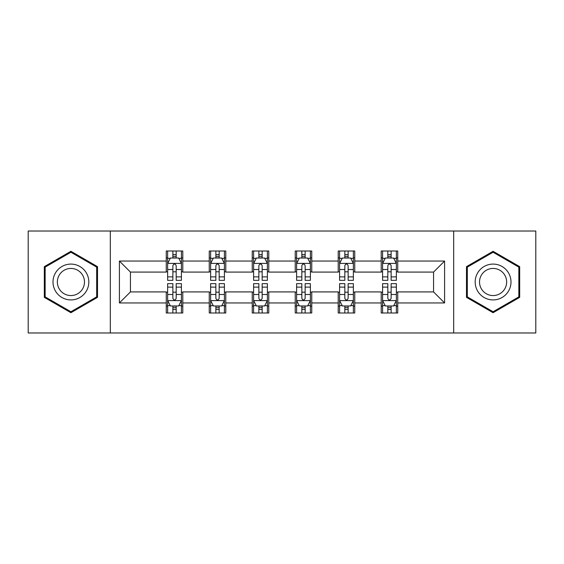 <?xml version="1.0" encoding="UTF-8"?>
<svg xmlns="http://www.w3.org/2000/svg" width="564" height="564" viewBox="0 0 564 564"><rect width="100%" height="100%" fill="white"/><g stroke="black" fill="none" stroke-linecap="round" stroke-linejoin="round"><path stroke-width="0.85" d="M453.682 332.979L535.8 332.979L535.8 231.021L453.682 231.021L453.682 332.979L110.318 332.979L110.318 231.021L28.2 231.021L28.2 332.979L110.318 332.979M453.682 231.021L110.318 231.021M397.74 261.054L397.74 251.001L381.208 251.001L381.208 261.054L354.749 261.054L354.749 251.001L338.217 251.001L338.217 261.054L311.758 261.054L311.758 251.001L295.226 251.001L295.226 261.054L268.774 261.054L268.774 251.001L252.242 251.001L252.242 261.054L225.783 261.054L225.783 251.001L209.251 251.001L209.251 261.054L182.792 261.054L182.792 251.001L166.26 251.001L166.26 261.054L119.413 261.054L119.413 302.946L130.439 291.919L166.26 291.919L166.26 312.999L182.792 312.999L182.792 291.919L209.251 291.919L209.251 312.999L225.783 312.999L225.783 291.919L252.242 291.919L252.242 312.999L268.774 312.999L268.774 291.919L295.226 291.919L295.226 312.999L311.758 312.999L311.758 291.919L338.217 291.919L338.217 312.999L354.749 312.999L354.749 291.919L381.208 291.919L381.208 312.999L397.74 312.999L397.74 291.919L433.561 291.919L433.561 272.081L397.74 272.081L397.74 261.054L444.587 261.054L444.587 302.946L397.74 302.946M381.208 302.946L354.749 302.946M338.217 302.946L311.758 302.946M295.226 302.946L268.774 302.946M252.242 302.946L225.783 302.946M209.251 302.946L182.792 302.946M166.26 302.946L119.413 302.946M381.208 261.054L381.208 272.081L354.749 272.081L354.749 261.054M338.217 261.054L338.217 272.081L311.758 272.081L311.758 261.054M295.226 261.054L295.226 272.081L268.774 272.081L268.774 261.054M252.242 261.054L252.242 272.081L225.783 272.081L225.783 261.054M209.251 261.054L209.251 272.081L182.792 272.081L182.792 261.054M166.26 261.054L166.26 272.081L130.439 272.081L119.413 261.054M130.439 272.081L130.439 291.919M444.587 302.946L433.561 291.919M433.561 272.081L444.587 261.054M166.26 257.889L167.642 257.889M172.873 257.889L176.179 257.889M181.418 257.889L182.792 257.889M166.26 271.806L167.642 271.806M172.873 271.806L176.179 271.806M181.418 271.806L182.792 271.806M166.26 292.194L167.642 292.194M172.873 292.194L176.179 292.194M181.418 292.194L182.792 292.194M166.26 306.111L167.642 306.111M172.873 306.111L176.179 306.111M181.418 306.111L182.792 306.111M209.251 292.194L210.626 292.194M215.864 292.194L219.17 292.194M224.409 292.194L225.783 292.194M209.251 306.111L210.626 306.111M215.864 306.111L219.17 306.111M224.409 306.111L225.783 306.111M209.251 257.889L210.626 257.889M215.864 257.889L219.17 257.889M224.409 257.889L225.783 257.889M209.251 271.806L210.626 271.806M215.864 271.806L219.17 271.806M224.409 271.806L225.783 271.806M252.242 292.194L253.617 292.194M258.855 292.194L262.161 292.194M267.392 292.194L268.774 292.194M252.242 306.111L253.617 306.111M258.855 306.111L262.161 306.111M267.392 306.111L268.774 306.111M252.242 257.889L253.617 257.889M258.855 257.889L262.161 257.889M267.392 257.889L268.774 257.889M252.242 271.806L253.617 271.806M258.855 271.806L262.161 271.806M267.392 271.806L268.774 271.806M295.226 292.194L296.608 292.194M301.839 292.194L305.145 292.194M310.383 292.194L311.758 292.194M295.226 306.111L296.608 306.111M301.839 306.111L305.145 306.111M310.383 306.111L311.758 306.111M295.226 257.889L296.608 257.889M301.839 257.889L305.145 257.889M310.383 257.889L311.758 257.889M295.226 271.806L296.608 271.806M301.839 271.806L305.145 271.806M310.383 271.806L311.758 271.806M338.217 292.194L339.591 292.194M344.83 292.194L348.136 292.194M353.374 292.194L354.749 292.194M338.217 306.111L339.591 306.111M344.83 306.111L348.136 306.111M353.374 306.111L354.749 306.111M338.217 257.889L339.591 257.889M344.83 257.889L348.136 257.889M353.374 257.889L354.749 257.889M338.217 271.806L339.591 271.806M344.83 271.806L348.136 271.806M353.374 271.806L354.749 271.806M381.208 292.194L382.582 292.194M387.82 292.194L391.127 292.194M396.358 292.194L397.74 292.194M381.208 306.111L382.582 306.111M387.82 306.111L391.127 306.111M396.358 306.111L397.74 306.111M381.208 257.889L382.582 257.889M387.82 257.889L391.127 257.889M396.358 257.889L397.74 257.889M381.208 271.806L382.582 271.806M387.82 271.806L391.127 271.806M396.358 271.806L397.74 271.806M70.916 312.71L97.509 297.355L97.509 266.645L70.916 251.29L44.323 266.645L44.323 297.355L70.916 312.71M519.677 266.645L493.084 251.29L466.491 266.645L466.491 297.355L493.084 312.71L519.677 297.355L519.677 266.645M176.179 254.583L172.873 254.583M181.418 276.889L176.179 276.889L176.179 280.343L181.418 280.343L181.418 263.536L178.661 258.023L170.391 258.023L167.642 263.536L167.642 280.343L172.873 280.343L172.873 276.889L167.642 276.889M167.642 263.536L167.642 251.001M181.418 263.536L181.418 251.001M172.873 258.023L172.873 251.001M176.179 251.001L176.179 258.023M176.179 276.889L176.179 265.602C175.08 263.48 173.98 263.48 172.873 265.602L172.873 276.889M172.873 309.417L176.179 309.417M167.642 287.111L172.873 287.111L172.873 283.657L167.642 283.657L167.642 300.464L170.391 305.977L178.661 305.977L181.418 300.464L181.418 283.657L176.179 283.657L176.179 287.111L181.418 287.111M181.418 300.464L181.418 312.999M167.642 300.464L167.642 312.999M176.179 305.977L176.179 312.999M172.873 312.999L172.873 305.977M172.873 287.111L172.873 298.398C173.973 300.52 175.08 300.52 176.179 298.398L176.179 287.111M86.426 290.953A17.914 17.914 0 0 0 79.869 266.49A17.914 17.914 0 0 0 55.399 273.046A17.914 17.914 0 0 0 61.955 297.51A17.914 17.914 0 0 0 86.426 290.953M82.661 288.782A13.564 13.564 0 0 0 77.691 270.255A13.564 13.564 0 0 0 59.171 275.218A13.564 13.564 0 0 0 64.134 293.745A13.564 13.564 0 0 0 82.661 288.782M45.148 296.875L45.148 267.124L70.916 252.249L96.677 267.124L96.677 296.875L70.916 311.751L45.148 296.875M493.084 264.086A17.914 17.914 0 0 0 475.177 282A17.914 17.914 0 0 0 493.084 299.914A17.914 17.914 0 0 0 510.998 282A17.914 17.914 0 0 0 493.084 264.086M493.084 268.436A13.564 13.564 0 0 0 479.527 282A13.564 13.564 0 0 0 493.084 295.564A13.564 13.564 0 0 0 506.648 282A13.564 13.564 0 0 0 493.084 268.436M518.852 296.875L493.084 311.751L467.323 296.875L467.323 267.124L493.084 252.249L518.852 267.124L518.852 296.875M219.17 254.583L215.864 254.583M224.409 276.889L219.17 276.889L219.17 280.343L224.409 280.343L224.409 263.536L221.652 258.023L213.382 258.023L210.626 263.536L210.626 280.343L215.864 280.343L215.864 276.889L210.626 276.889M210.626 263.536L210.626 251.001M224.409 263.536L224.409 251.001M215.864 258.023L215.864 251.001M219.17 251.001L219.17 258.023M219.17 276.889L219.17 265.602C218.071 263.48 216.964 263.48 215.864 265.602L215.864 276.889M262.161 254.583L258.855 254.583M267.392 276.889L262.161 276.889L262.161 280.343L267.392 280.343L267.392 263.536L264.636 258.023L256.373 258.023L253.617 263.536L253.617 280.343L258.855 280.343L258.855 276.889L253.617 276.889M253.617 263.536L253.617 251.001M267.392 263.536L267.392 251.001M258.855 258.023L258.855 251.001M262.161 251.001L262.161 258.023M262.161 276.889L262.161 265.602C261.061 263.48 259.955 263.48 258.855 265.602L258.855 276.889M215.864 309.417L219.17 309.417M210.626 287.111L215.864 287.111L215.864 283.657L210.626 283.657L210.626 300.464L213.382 305.977L221.652 305.977L224.409 300.464L224.409 283.657L219.17 283.657L219.17 287.111L224.409 287.111M224.409 300.464L224.409 312.999M210.626 300.464L210.626 312.999M219.17 305.977L219.17 312.999M215.864 312.999L215.864 305.977M215.864 287.111L215.864 298.398C216.964 300.52 218.064 300.52 219.17 298.398L219.17 287.111M258.855 309.417L262.161 309.417M253.617 287.111L258.855 287.111L258.855 283.657L253.617 283.657L253.617 300.464L256.373 305.977L264.636 305.977L267.392 300.464L267.392 283.657L262.161 283.657L262.161 287.111L267.392 287.111M267.392 300.464L267.392 312.999M253.617 300.464L253.617 312.999M262.161 305.977L262.161 312.999M258.855 312.999L258.855 305.977M258.855 287.111L258.855 298.398C259.955 300.52 261.054 300.52 262.161 298.398L262.161 287.111M305.145 254.583L301.839 254.583M310.383 276.889L305.145 276.889L305.145 280.343L310.383 280.343L310.383 263.536L307.627 258.023L299.364 258.023L296.608 263.536L296.608 280.343L301.839 280.343L301.839 276.889L296.608 276.889M296.608 263.536L296.608 251.001M310.383 263.536L310.383 251.001M301.839 258.023L301.839 251.001M305.145 251.001L305.145 258.023M305.145 276.889L305.145 265.602C304.045 263.48 302.946 263.48 301.839 265.602L301.839 276.889M348.136 254.583L344.83 254.583M353.374 276.889L348.136 276.889L348.136 280.343L353.374 280.343L353.374 263.536L350.618 258.023L342.348 258.023L339.591 263.536L339.591 280.343L344.83 280.343L344.83 276.889L339.591 276.889M339.591 263.536L339.591 251.001M353.374 263.536L353.374 251.001M344.83 258.023L344.83 251.001M348.136 251.001L348.136 258.023M348.136 276.889L348.136 265.602C347.036 263.48 345.936 263.48 344.83 265.602L344.83 276.889M391.127 254.583L387.82 254.583M396.358 276.889L391.127 276.889L391.127 280.343L396.358 280.343L396.358 263.536L393.609 258.023L385.339 258.023L382.582 263.536L382.582 280.343L387.82 280.343L387.82 276.889L382.582 276.889M382.582 263.536L382.582 251.001M396.358 263.536L396.358 251.001M387.82 258.023L387.82 251.001M391.127 251.001L391.127 258.023M391.127 276.889L391.127 265.602C390.027 263.48 388.92 263.48 387.82 265.602L387.82 276.889M301.839 309.417L305.145 309.417M296.608 287.111L301.839 287.111L301.839 283.657L296.608 283.657L296.608 300.464L299.364 305.977L307.627 305.977L310.383 300.464L310.383 283.657L305.145 283.657L305.145 287.111L310.383 287.111M310.383 300.464L310.383 312.999M296.608 300.464L296.608 312.999M305.145 305.977L305.145 312.999M301.839 312.999L301.839 305.977M301.839 287.111L301.839 298.398C302.938 300.52 304.045 300.52 305.145 298.398L305.145 287.111M344.83 309.417L348.136 309.417M339.591 287.111L344.83 287.111L344.83 283.657L339.591 283.657L339.591 300.464L342.348 305.977L350.618 305.977L353.374 300.464L353.374 283.657L348.136 283.657L348.136 287.111L353.374 287.111M353.374 300.464L353.374 312.999M339.591 300.464L339.591 312.999M348.136 305.977L348.136 312.999M344.83 312.999L344.83 305.977M344.83 287.111L344.83 298.398C345.929 300.52 347.036 300.52 348.136 298.398L348.136 287.111M387.82 309.417L391.127 309.417M382.582 287.111L387.82 287.111L387.82 283.657L382.582 283.657L382.582 300.464L385.339 305.977L393.609 305.977L396.358 300.464L396.358 283.657L391.127 283.657L391.127 287.111L396.358 287.111M396.358 300.464L396.358 312.999M382.582 300.464L382.582 312.999M391.127 305.977L391.127 312.999M387.82 312.999L387.82 305.977M387.82 287.111L387.82 298.398C388.92 300.52 390.02 300.52 391.127 298.398L391.127 287.111M181.347 263.402L167.705 263.402M167.642 258.354L170.229 258.354M178.823 258.354L181.418 258.354M172.873 269.507L167.642 269.507M181.418 269.507L176.179 269.507M176.179 256.338L172.873 256.338M167.705 300.598L181.347 300.598M181.418 305.646L178.823 305.646M170.229 305.646L167.642 305.646M176.179 294.493L181.418 294.493M167.642 294.493L172.873 294.493M172.873 307.662L176.179 307.662M224.338 263.402L210.696 263.402M210.626 258.354L213.22 258.354M221.814 258.354L224.409 258.354M215.864 269.507L210.626 269.507M224.409 269.507L219.17 269.507M219.17 256.338L215.864 256.338M267.329 263.402L253.687 263.402M253.617 258.354L256.204 258.354M264.805 258.354L267.392 258.354M258.855 269.507L253.617 269.507M267.392 269.507L262.161 269.507M262.161 256.338L258.855 256.338M210.696 300.598L224.338 300.598M224.409 305.646L221.814 305.646M213.22 305.646L210.626 305.646M219.17 294.493L224.409 294.493M210.626 294.493L215.864 294.493M215.864 307.662L219.17 307.662M253.687 300.598L267.329 300.598M267.392 305.646L264.805 305.646M256.204 305.646L253.617 305.646M262.161 294.493L267.392 294.493M253.617 294.493L258.855 294.493M258.855 307.662L262.161 307.662M310.313 263.402L296.671 263.402M296.608 258.354L299.195 258.354M307.796 258.354L310.383 258.354M301.839 269.507L296.608 269.507M310.383 269.507L305.145 269.507M305.145 256.338L301.839 256.338M353.304 263.402L339.662 263.402M339.591 258.354L342.186 258.354M350.78 258.354L353.374 258.354M344.83 269.507L339.591 269.507M353.374 269.507L348.136 269.507M348.136 256.338L344.83 256.338M396.295 263.402L382.653 263.402M382.582 258.354L385.177 258.354M393.771 258.354L396.358 258.354M387.82 269.507L382.582 269.507M396.358 269.507L391.127 269.507M391.127 256.338L387.82 256.338M296.671 300.598L310.313 300.598M310.383 305.646L307.796 305.646M299.195 305.646L296.608 305.646M305.145 294.493L310.383 294.493M296.608 294.493L301.839 294.493M301.839 307.662L305.145 307.662M339.662 300.598L353.304 300.598M353.374 305.646L350.78 305.646M342.186 305.646L339.591 305.646M348.136 294.493L353.374 294.493M339.591 294.493L344.83 294.493M344.83 307.662L348.136 307.662M382.653 300.598L396.295 300.598M396.358 305.646L393.771 305.646M385.177 305.646L382.582 305.646M391.127 294.493L396.358 294.493M382.582 294.493L387.82 294.493M387.82 307.662L391.127 307.662"/></g></svg>

